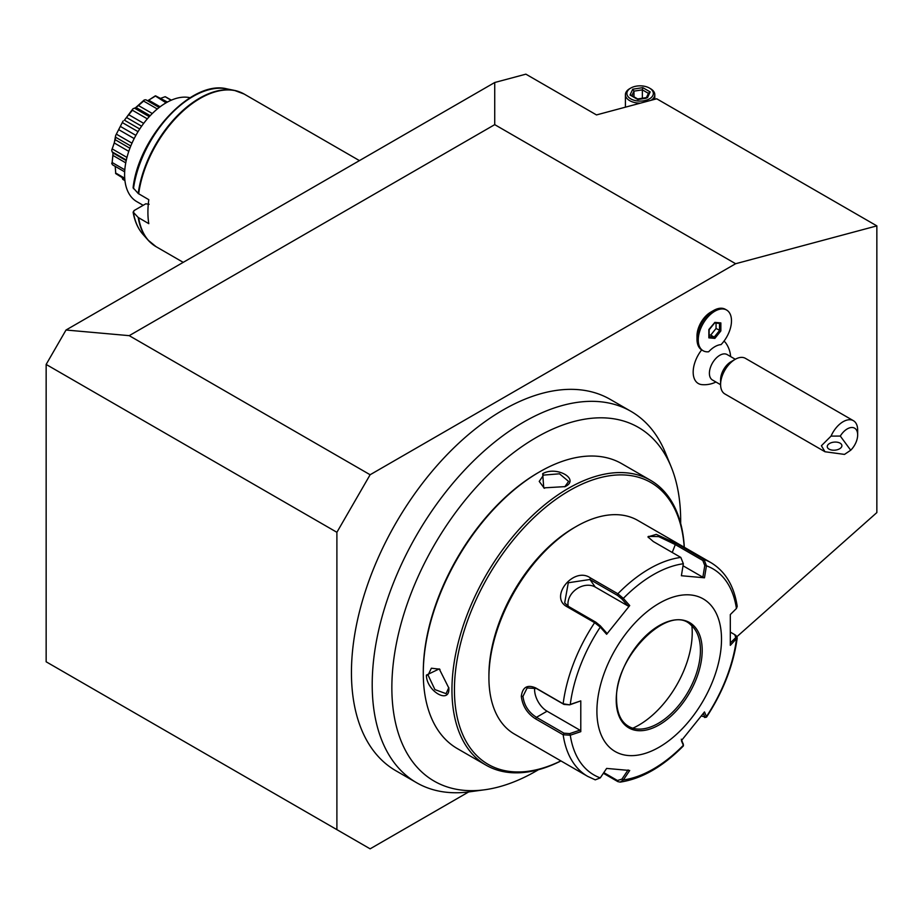 <?xml version="1.0" encoding="UTF-8"?>
<svg xmlns="http://www.w3.org/2000/svg" width="923" height="923" viewBox="0 0 923 923"><rect width="100%" height="100%" fill="white"/><g stroke="black" fill="none" stroke-linecap="round" stroke-linejoin="round"><path stroke-width="1.38" d="M494.728 82.505L525.879 74.163L596.489 114.925L656.715 98.784L876.85 225.881L735.631 263.724L370.123 474.745L129.22 335.66L66.018 330.019L494.728 82.505L494.728 124.64L129.22 335.66M370.123 474.745L336.895 532.294L336.895 829.65L46.15 661.791L46.15 364.435L66.018 330.019M736.969 636.628L876.85 512.588L876.85 225.881M336.895 829.65L370.123 848.837L468.665 791.946M336.895 532.294L46.15 364.435M494.728 124.64L735.631 263.724M625.413 107.172L625.413 94.665A14.687 8.48 180 0 0 629.717 100.665A14.687 8.48 0 0 0 640.481 103.134M651.073 100.307A14.687 8.48 0 0 0 654.788 94.665A14.687 8.48 0 0 0 650.484 88.666L649.446 88.066L650.484 88.666M625.413 94.665A14.687 8.48 180 0 1 629.717 88.666L630.755 88.066A13.222 7.626 180 0 1 649.446 88.066A13.222 7.626 0 0 1 649.446 98.865A13.222 7.626 0 0 1 630.755 98.865A13.222 7.626 180 0 1 630.755 88.066M647.473 97.723L650.161 91.908L642.8 87.65L632.728 89.208L630.04 95.023L637.851 99.534L646.238 98.242M630.04 95.023L631.713 95.992M632.728 89.208L633.963 91.146L631.897 95.588M642.8 87.65L642.35 89.854L633.963 91.146L633.963 96.777M650.161 91.908L648.488 93.396M642.35 98.219L642.35 89.854L648.408 93.35M701.676 349.898A24.794 14.318 120 0 0 701.976 384.637A26.432 26.432 0 0 0 715.936 382.018M730.612 356.578A26.432 26.432 0 0 0 725.916 343.171A24.794 14.318 120 0 0 723.99 341.152M697.003 339.26L697.003 335.903A19.383 11.191 -60 0 1 710.71 312.159L713.617 310.486A23.49 13.568 120 0 0 697.003 339.26A23.49 13.568 120 0 0 701.872 350.013L703.118 350.74A23.49 13.568 120 0 0 708.668 351.767A21.748 12.553 120 0 1 721.059 344.614A23.49 13.568 120 0 0 726.609 310.036A23.49 13.568 120 0 0 703.118 323.604A23.49 13.568 120 0 0 703.118 350.74M484.737 789.765L469.703 791.807A214.401 123.786 -60 0 1 416.608 782.727L395.84 770.728A214.401 123.786 -60 0 1 395.84 523.168A214.401 123.786 -60 0 1 610.23 399.382L630.963 411.346A214.401 123.786 -60 0 1 665.425 452.812L671.171 466.853A204.225 117.913 120 0 0 629.74 423.172A204.225 117.913 120 0 0 434.156 545.285A204.225 117.913 120 0 0 426.195 775.735A204.225 117.913 120 0 0 484.737 789.765A204.225 117.913 120 0 0 538.432 769.724M735.285 359.266L727.128 354.559A14.687 8.48 -60 0 0 714.471 360.051A14.687 8.48 120 0 0 712.441 379.999L720.598 384.706M735.135 359.359A20.56 11.872 -60 0 0 727.693 366.016A20.56 11.872 120 0 0 720.598 384.533L720.598 379.745A14.687 8.48 120 0 1 725.663 366.512A14.687 8.48 -60 0 1 730.981 361.758L735.135 359.359A20.56 11.872 -60 0 1 745.415 358.343L853.406 420.692A20.56 11.872 -60 0 1 857.663 430.095L857.663 434.895A14.687 8.48 120 0 0 851.479 427.499A14.687 8.48 120 0 0 840.288 436.06L850.706 450.228L844.499 454.404L824.989 451.751L821.389 445.751L831.046 436.118A20.56 11.872 -60 0 1 835.684 428.364A20.56 11.872 -60 0 1 853.406 420.692M720.598 384.533A20.56 11.872 120 0 0 724.855 393.948L824.989 451.751M831.046 436.118L840.288 436.06M850.706 450.228A14.687 8.48 120 0 0 857.663 434.895M827.746 448.013A7.338 4.038 175.2 0 0 836.1 450.009A7.338 4.038 175.2 0 0 841.891 445.521A7.338 4.038 175.2 0 0 841.395 444.275A7.338 4.038 175.2 0 0 833.054 442.267A7.338 4.038 175.2 0 0 827.262 446.755A7.338 4.038 175.2 0 0 827.746 448.013M726.609 310.036L725.363 309.32A23.49 13.568 120 0 0 713.617 310.486M714.864 338.395L720.863 330.919L720.863 322.923L714.864 322.381L708.864 329.523L708.864 337.853L708.864 336.641L708.864 337.853L714.864 338.395L714.194 337.114L719.536 330.48L719.536 323.442M720.863 322.923L719.778 323.442M720.863 330.919L716.052 328.461L716.052 323.108M709.141 334.968L710.71 335.107L716.052 328.461M710.71 335.107L714.194 337.114L709.141 336.664M395.84 770.728L416.608 782.727A214.401 123.786 -60 0 1 416.608 535.155A214.401 123.786 -60 0 1 630.997 411.37L610.23 399.382M680.655 523.376A204.225 117.913 120 0 0 671.171 466.853M684.312 547.281A164.467 94.954 120 0 0 650.484 480.272L621.825 463.727A164.467 94.954 120 0 0 539.586 471.872L538.34 472.588A162.713 93.938 120 0 0 423.288 671.863L423.288 673.305A164.467 94.954 120 0 0 457.346 748.599L486.006 765.144A164.467 94.954 120 0 0 560.965 760.933M539.586 471.872A164.467 94.954 120 0 0 423.288 673.305M650.484 480.272A164.467 94.954 120 0 0 523.745 524.333A164.467 94.954 120 0 0 451.947 689.85A164.467 94.954 120 0 0 486.006 765.144M426.403 675.105L439.244 668.898L448.832 688.05C450.089 704.918 426.334 691.212 426.403 675.105L428.064 675.105L431.376 668.217L439.602 669.163M565.13 486.617L543.739 487.875L542.701 473.672C556.673 465.561 580.359 479.302 565.13 486.617M448.82 687.554L446.063 693.658L434.918 689.596L428.064 675.105M684.22 547.224A162.713 93.938 120 0 0 565.176 493.159A162.713 93.938 120 0 0 454.439 689.85A162.713 93.938 120 0 0 560.872 760.887M648.408 537.59L648.419 536.39L658.687 536.598L675.301 544.593L702.818 560.48L704.053 559.5L706.441 565.811L704.48 577.798L681.393 575.733L683.355 563.745L680.816 557.423L653.299 541.536L647.946 536.874L656.288 534.371L676.536 543.612L704.053 559.5A123.347 71.221 -60 0 1 711.022 562.695L637.816 520.434A123.347 71.221 120 0 0 576.137 526.548L574.06 527.748A120.417 69.525 120 0 0 488.913 675.221L488.913 677.62L488.913 675.221M576.137 526.548A123.347 71.221 120 0 0 488.913 677.62A123.347 71.221 120 0 0 514.457 734.085L587.663 776.358A123.347 71.221 -60 0 1 563.157 734.777L535.64 718.89C527.31 713.617 522.533 706.095 521.31 696.323C522.533 687.162 527.31 684.358 535.64 687.9L563.157 703.788L569.676 704.837L580.786 700.88L580.786 731.662L570.276 735.193L563.157 734.777L563.976 733.197L536.459 717.309C528.579 712.314 524.079 705.322 522.972 696.323L527.148 687.958L536.459 688.535L563.976 704.422L569.676 704.837M683.355 563.745A118.998 68.706 -60 0 0 623.348 598.392L629.717 605.569L606.63 634.286L600.273 627.098L594.631 622.679L567.114 606.792C548.516 597.181 573.771 566.099 590.351 577.879L617.868 593.766L623.348 598.392L621.906 599.004L628.101 606.007L595.231 587.04A17.618 13.903 144.9 0 0 576.356 589.151A17.618 13.903 144.9 0 0 568.187 606.249M580.786 700.88L570.276 704.422A118.998 68.706 -60 0 1 600.273 627.098L600.331 625.852L595.866 622.229L568.349 606.342L564.668 602.961L568.291 582.759L589.935 579.494L617.452 595.381L621.906 599.004M735.527 635.266L737.223 637.839L730.312 645.339L730.312 614.556L736.439 608.488A118.998 68.706 -60 0 0 706.441 565.811L704.78 565.545L702.865 577.233L683.02 565.776M702.818 560.48L704.78 565.545M736.439 608.488L737.212 606.388M595.266 779.843L600.273 777.881L606.63 768.421L629.717 770.486L623.348 779.947L620.198 782.104L617.868 781.631L603.377 773.266M683.239 744.215L681.289 739.219M683.332 745.98L683.193 743.753M730.624 632.278L734.708 634.632L736.439 639.258A118.998 68.706 -60 0 1 706.441 716.583L704.48 711.933L681.393 740.65L683.355 745.299A118.998 68.706 -60 0 1 623.348 779.947L621.906 779.139L617.452 780.5L603.804 772.62M600.273 777.881A118.998 68.706 -60 0 1 570.276 735.193L569.676 733.612L563.976 733.197M569.676 733.612L579.932 730.174L547.062 711.195A17.618 10.176 60 0 1 534.717 687.693M721.509 639.247A88.112 50.869 120 0 0 659.207 603.284A88.112 50.869 120 0 0 596.904 711.195A88.112 50.869 120 0 0 659.207 747.157A88.112 50.869 120 0 0 721.509 639.247M606.63 634.286L606.526 632.855L600.331 625.852M629.717 605.569L628.101 606.007M704.48 577.798L702.865 577.233M735.423 637.92L730.405 642.893M734.708 634.632L736.046 635.601M703.326 713.467L704.78 716.906L706.51 717.136L704.618 717.494L704.78 716.906L701.411 716.017M628.101 769.92L621.906 779.139M579.932 730.174L580.786 731.662M658.261 723.367A59.626 34.428 120 0 0 700.43 650.334A59.626 34.428 120 0 0 697.661 634.562A59.626 34.428 120 0 0 690.773 624.894C669.544 602.742 614.268 656.565 616.564 699.565C616.91 714.483 621.86 723.863 631.401 727.716A59.626 34.428 120 0 0 643.216 728.847A59.626 34.428 120 0 0 658.261 723.367M632.82 728.189A75.478 43.577 120 0 0 638.854 725.097A75.478 43.577 120 0 0 691.881 625.886M544.178 488.071L539.228 481.414L543.532 475.103L559.511 473.799L568.603 481.414L564.772 486.813M151.903 243.764A88.008 50.811 -60 0 1 148.026 240.072A88.008 50.811 -60 0 1 138.208 217.47L148.788 223.654A88.112 50.869 -60 0 1 147.911 212.163A88.112 50.869 -60 0 1 148.788 199.68L138.208 193.484A88.008 50.811 -60 0 1 234.43 90.396A88.008 50.811 -60 0 1 239.576 91.908M133.097 187.738L138.208 193.484M138.208 217.47L133.097 212.025M133.108 212.059C134.631 221.151 137.919 228.581 142.961 234.361A85.539 49.392 120 0 1 133.466 212.694L133.973 210.629L145.799 203.798L149.111 204.283M143.169 205.31L136.766 201.618A58.737 33.909 -60 0 1 127.766 154.545A58.737 33.909 -60 0 1 166.14 102.788A58.737 33.909 120 0 1 190.103 97.746M171.078 100.272L165.159 96.707A46.519 26.859 -60 0 1 165.471 96.823L171.39 100.145M164.998 96.765L160.833 98.265M148.661 100.18L155.226 95.911A46.519 26.859 -60 0 1 155.618 95.854L167.421 102.061M155.226 95.911L166.071 102.822M154.914 96.384L148.672 100.169L160.117 106.768M149.272 99.846L147.565 100.665M159.264 107.414L145.834 99.776L159.183 107.483M145.834 99.776L144.38 99.961A46.519 26.859 -60 0 0 143.965 100.203L143.607 101.069L157.314 108.983M143.607 101.069L138.473 105.545L152.295 113.517M138.473 105.545L135.877 107.599M135.946 107.518L134.527 108.164L149.261 116.667M134.527 108.164L133.12 108.683A46.519 26.859 -60 0 0 132.727 109.064L132.427 110.252L147.322 118.848M132.427 110.252L128.735 114.717L143.688 123.347M128.735 114.717L126.509 117.475L141.611 126.197M126.509 117.475L124.443 120.186L139.708 129.001M124.443 120.186L132.727 109.064M122.874 121.421L115.79 135.254L122.874 121.421A46.519 26.859 -60 0 1 123.186 120.936M122.736 122.828L138.035 131.654M120.636 126.578L135.877 135.369M118.986 129.797L134.181 138.565M116.806 134.4L131.989 143.169M115.583 135.796L114.267 142.973L111.81 149.918C114.567 142.5 115.813 137.792 115.583 135.796A46.519 26.859 -60 0 1 115.79 135.254M115.687 137.285L130.778 145.996M115.144 139.685L129.901 148.211M114.267 142.973L128.782 151.349M112.537 149.111L126.959 157.429M126.324 160.048L112.145 151.868L111.741 150.437A46.519 26.859 -60 0 1 111.81 149.918M112.145 151.868L112.929 152.48M112.975 152.964L112.929 155.433L125.747 162.84M112.929 155.433L112.145 162.517L124.813 169.82M112.145 162.517L113.021 153.299M124.674 171.84L112.537 164.825L111.81 163.579A46.519 26.859 -60 0 1 111.741 163.152M115.213 166.371L115.687 173.016L124.709 178.22M115.687 173.016L115.467 169.128M124.79 179.212L115.79 173.651A46.519 26.859 -60 0 1 115.583 173.362M122.194 177.712L122.736 179.339L124.928 180.608M135.485 107.783L143.965 100.203M708.864 329.846L708.864 336.641M563.976 704.422L563.157 703.788A123.347 71.221 -60 0 1 594.631 622.679L595.866 622.229M617.452 595.381L617.868 593.766A123.347 71.221 -60 0 1 680.816 557.423M535.64 687.9L536.459 688.535M567.114 606.792L568.349 606.342M590.351 577.879L589.935 579.494L595.231 587.04M676.536 543.612L675.301 544.593L672.244 552.473M617.868 781.631L617.452 780.5M535.64 718.89L536.459 717.309L547.062 711.195M521.31 696.323L522.972 696.323M616.218 700.038A60.791 35.097 120 0 0 659.207 724.867A60.791 35.097 120 0 0 702.195 650.403A60.791 35.097 120 0 0 659.207 625.586A60.791 35.097 120 0 0 616.218 700.038M542.701 473.672L543.532 475.103M359.439 160.614L244.157 94.054A88.112 50.869 120 0 0 181.162 112.768A88.112 50.869 120 0 0 138.669 193.842M138.669 217.816A88.112 50.869 120 0 0 156.045 246.66L183.227 262.351M133.108 187.669C138.888 136.523 191.661 79.597 226.954 88.873A85.539 49.392 120 0 0 133.466 188.707M654.788 99.303L654.788 94.665M646.746 97.538L637.666 98.946L631.228 95.196M648.592 92.958L646.446 97.584M714.621 322.981L719.802 323.442M709.141 337.253L709.141 329.684M709.129 329.811L714.737 322.831M439.244 668.898L439.983 669.429M737.2 606.307C734.131 585.99 725.397 571.452 711.022 562.695M683.424 745.599L683.274 744.019M683.262 746.049C662.714 766.805 641.716 778.827 620.279 782.093M587.663 776.358L595.243 779.843M737.212 637.943C733.508 664.998 723.297 691.373 706.568 717.056M543.751 487.886L544.582 488.267M226.954 88.873L234.43 90.396L244.157 94.054M142.961 234.361L148.026 240.072L156.045 246.66M150.172 115.687L136.016 107.506M126.209 160.602L112.71 152.814"/></g></svg>
